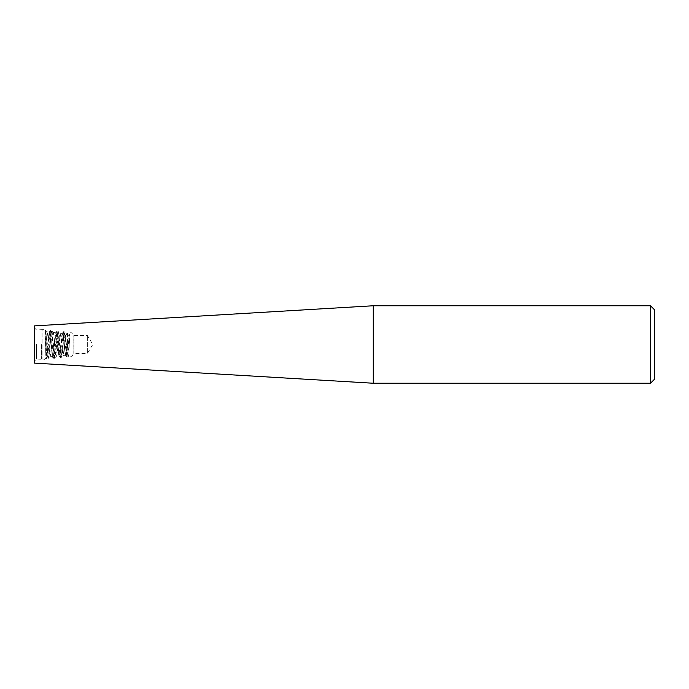 <?xml version="1.0" encoding="UTF-8"?>
<svg xmlns="http://www.w3.org/2000/svg" width="689" height="689" viewBox="0 0 689 689"><rect width="100%" height="100%" fill="white"/><g stroke="black" fill="none" stroke-linecap="round" stroke-linejoin="round"><path stroke-width="0.52" stroke-dasharray="3.44 2.58" d="M654.55 309.826L654.55 379.174M650.485 305.761L650.485 383.239M69.615 340.762L67.66 356.928L68.314 356.558L68.874 354.146L68.426 356.359C73.31 357.014 72.56 354.835 73.086 354.327L73.086 334.673L73.086 354.327L73.129 334.845L73.129 354.155L73.921 353.552L73.921 335.448L73.921 353.552L87.348 353.552L87.348 335.448L87.348 353.552L92.782 344.5L87.348 335.448L73.921 335.448L73.086 334.673C69.839 330.152 68.805 332.839 67.453 333.424L67.453 343.673L68.797 334.768L69.615 334.613L68.874 354.146C68.323 358.452 67.849 354.749 67.453 343.027L67.005 335.285L67.005 346.266L67.453 343.673M67.005 335.285L66.48 333.907L65.955 335.19L63.224 355.438L60.71 336.008L60.081 333.295L59.659 333.7L56.722 356.118L53.363 332.58L50.211 356.807L47.429 333.157L46.731 332.15L46.103 335.862L46.103 357.203L49.289 332.098L52.536 356.558L55.731 332.796L58.892 355.774L59.599 354.224L62.113 333.622L63.121 336.835L65.231 354.732L65.584 355.179L65.937 354.413L67.005 346.266M46.103 335.862L45.707 330.272L45.224 330.47L45.75 355.378M45.724 330.324L47.98 355.481L48.781 358.624L50.314 356.738M373.24 383.239L373.24 305.761M34.45 363.112L34.45 325.888M34.45 344.5L34.45 361.139L34.45 344.5M41.366 344.5L41.366 358.935L41.366 344.5M36.483 344.5L36.483 359.107L36.483 344.5M69.615 334.613L68.797 334.768M67.453 343.027L67.453 333.424L66.48 333.907M34.45 327.861L36.483 329.893L42.072 329.652L42.072 359.348L42.072 329.652L44.914 329.652L44.914 359.348L44.914 329.652L45.707 330.264L45.707 354.49M67.117 345.749L66.213 353.509L65.309 354.895L62.871 334.725L62.062 333.752L59.624 354.534L58.815 355.602L56.386 334.217L55.576 333.045L53.139 355.033L52.33 356.308L49.892 333.709L49.083 332.339L46.068 357.384M68.185 338.221L66.945 351.545L65.696 356.058L63.259 333.889L62.449 332.598L60.021 355.36L59.202 356.756L56.774 333.39L55.955 331.891L53.527 355.86L52.717 357.462L50.28 332.89L49.47 331.194L47.033 356.368L46.223 358.159L47.317 359.064L45.224 338.084M69.434 334.596L66.833 357.014L63.577 331.65L60.331 357.694L57.075 330.961L53.82 358.383L50.573 330.281L47.317 359.064L48.152 358.978L45.224 330.47M65.36 355.033L66.833 357.014L67.66 356.928L64.413 331.736L61.157 357.608L57.902 331.047L54.655 358.289L51.399 330.367L48.152 358.978L48.781 358.624L51.219 333.872L52.037 330.72L53.57 332.606M68.495 356.334L67.496 353.913L65.059 332.098L64.241 334.845L61.803 357.246L60.985 354.396L58.548 331.409L57.73 334.354L55.292 357.935L54.474 354.887L52.037 330.72L50.573 330.281L49.126 332.236M62.294 333.467L59.969 333.218M55.792 332.778L53.466 332.537M49.289 332.098L46.964 331.857M65.55 355.188L63.224 355.438M59.047 355.877L56.722 356.118M52.536 356.558L50.211 356.807M46.077 357.341L44.914 359.348L36.483 359.107L34.45 361.139M52.373 356.42L53.82 358.383L55.292 357.935L56.825 356.049M55.62 332.925L57.075 330.961L58.548 331.409L60.081 333.295M58.866 355.722L60.331 357.694L61.803 357.246L63.336 355.36M62.113 333.622L63.577 331.65L65.059 332.098L66.592 333.984M45.646 330.177L47.059 331.917"/><path stroke-width="1.03" d="M654.55 379.174L654.55 309.826L650.485 305.761L650.485 383.239L654.55 379.174M373.24 383.239L34.45 363.112L34.45 325.888L373.24 305.761L373.24 383.239L650.485 383.239M373.24 305.761L650.485 305.761"/></g></svg>
